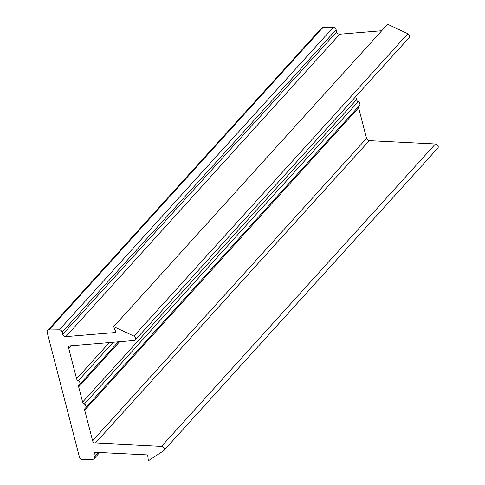 <?xml version="1.0" encoding="UTF-8"?>
<svg xmlns="http://www.w3.org/2000/svg" width="485" height="485" viewBox="0 0 485 485"><rect width="100%" height="100%" fill="white"/><g stroke="black" fill="none" stroke-linecap="round" stroke-linejoin="round"><path stroke-width="0.73" d="M76.588 378.767A2.625 2.061 42.2 0 0 78.261 380.767A2.625 2.061 42.2 0 1 79.576 384.569A2.625 2.061 42.2 0 1 79.31 384.805A2.625 2.061 42.2 0 0 79.037 385.048A2.625 2.061 42.2 0 0 78.673 386.842L82.62 402.089A2.625 2.061 42.2 0 0 84.293 404.09A2.625 2.061 42.2 0 1 85.609 407.891A2.625 2.061 42.2 0 1 85.342 408.127A2.625 2.061 42.2 0 0 85.069 408.37A2.625 2.061 42.2 0 0 84.705 410.164L92.617 440.762A2.625 2.061 42.2 0 0 95.381 443.054L161.499 446.388A2.625 2.061 42.2 0 1 163.96 447.958A2.625 2.061 42.2 0 1 163.9 450.48A2.625 2.061 42.2 0 1 163.584 450.753L148.361 460.75L147.664 454.906L95.757 452.311A2.625 2.061 42.2 0 0 94.26 452.875A2.625 2.061 42.2 0 0 93.896 454.675L94.472 456.888A2.625 2.061 42.2 0 1 94.108 458.689A2.625 2.061 42.2 0 1 92.762 459.259L82.365 459.416A2.625 2.061 42.2 0 1 79.449 457.119L47.184 332.34A2.625 2.061 42.2 0 1 47.542 330.546A2.625 2.061 42.2 0 1 48.888 329.976L59.285 329.818A2.625 2.061 42.2 0 1 62.201 332.116L62.777 334.329A2.625 2.061 42.2 0 0 65.839 336.62L115.994 332.467L113.678 326.647L387.6 24.25L407.855 33.707A2.625 2.061 42.2 0 1 409.231 37.539L135.309 339.936A2.625 2.061 42.2 0 1 134.115 340.494L70.228 345.811A2.625 2.061 42.2 0 0 69.04 346.375A2.625 2.061 42.2 0 0 68.676 348.169L76.588 378.767L109.386 342.555M113.678 326.647L133.933 336.105A2.625 2.061 42.2 0 1 135.309 339.936M355.735 96.594L356.536 99.692A2.625 2.061 42.2 0 0 358.215 101.692A2.625 2.061 42.2 0 1 359.53 105.494L85.609 407.891M84.705 410.164L358.627 107.773A2.625 2.061 42.2 0 1 358.712 106.397M358.627 107.773L366.539 138.364A2.625 2.061 42.2 0 0 369.297 140.656L435.421 143.99A2.625 2.061 42.2 0 1 437.882 145.567A2.625 2.061 42.2 0 1 437.816 148.089L163.9 450.48M47.542 330.546L321.464 28.148A2.625 2.061 42.2 0 1 322.81 27.578L333.207 27.421A2.625 2.061 42.2 0 1 336.123 29.718L336.693 31.931A2.625 2.061 42.2 0 0 339.755 34.223L381.713 30.749M133.933 336.105L407.855 33.707M68.676 348.169L70.858 345.757M78.261 380.767L113.163 342.24M78.673 386.842L119.565 341.707M82.62 402.089L356.536 99.692M84.293 404.09L358.215 101.692M92.617 440.762L366.539 138.364M95.381 443.054L369.297 140.656M161.499 446.388L435.421 143.99M93.896 454.675L96.024 452.323M94.472 456.888L98.497 452.444M48.888 329.976L322.81 27.578M59.285 329.818L333.207 27.421M62.201 332.116L336.123 29.718M62.777 334.329L336.693 31.931M65.839 336.62L339.755 34.223M79.576 384.569L118.31 341.81M94.108 458.689L99.704 452.505"/></g></svg>

